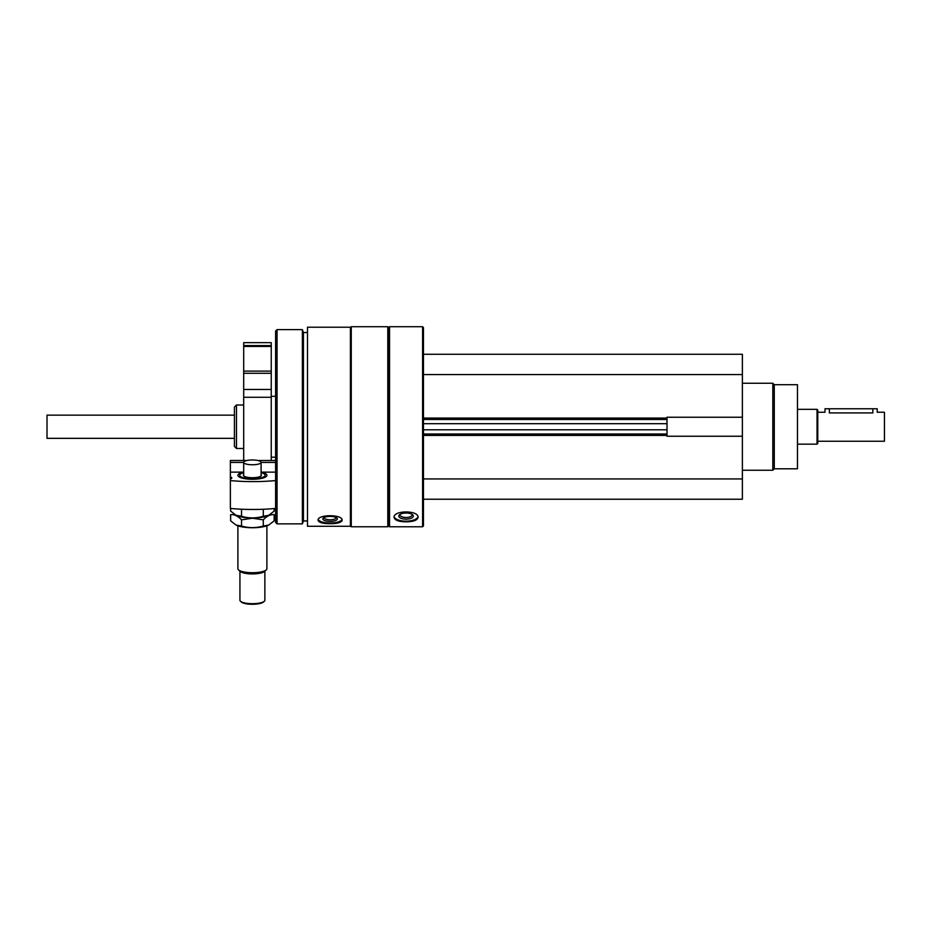 <?xml version="1.0" encoding="UTF-8"?>
<svg xmlns="http://www.w3.org/2000/svg" width="931" height="931" viewBox="0 0 931 931"><rect width="100%" height="100%" fill="white"/><g stroke="black" fill="none" stroke-linecap="round" stroke-linejoin="round"><path stroke-width="1.4" d="M423.465 499.225L742.379 499.225L742.379 354.269L423.465 354.269M742.379 436.243L667.003 436.243L667.003 417.251L742.379 417.251M307.486 526.271L307.486 327.223L350.393 327.223L350.393 526.271L307.486 526.271M318.065 520.266C318.798 522.535 322.801 523.676 330.098 523.699C337.406 523.676 341.409 522.535 342.131 520.266C342.864 514.226 317.366 514.203 318.065 520.266M389.542 526.771L389.542 326.723L422.593 326.723L422.593 526.771L389.542 526.771L388.669 525.899L388.669 327.596L389.542 326.723M394.034 517.403C394.756 520.266 398.771 521.744 406.067 521.826C413.364 521.744 417.379 520.266 418.1 517.403C418.822 510.141 393.324 510.13 394.034 517.403M422.593 526.771L423.465 525.899L423.465 327.596L422.593 326.723M387.796 526.771L387.796 326.723L351.266 326.723L351.266 526.771L387.796 526.771L388.669 525.899M307.486 520.976L303.425 520.976L303.425 332.518L302.377 329.621L277.042 329.621L277.042 523.874L302.377 523.874L302.377 329.621M277.042 523.874L275.599 522.431L275.599 331.075L277.042 329.621M234.426 446.438L234.426 407.056L236.474 405.008L236.474 448.498L234.426 446.438M417.996 516.74A12.033 5.086 0 0 1 406.067 521.174A12.033 5.086 0 0 1 394.139 516.752M406.067 519.149A7.25 3.061 0 0 1 399.655 514.657A7.25 3.061 0 0 1 406.067 513.028A7.25 3.061 0 0 1 412.48 514.657A7.25 3.061 0 0 1 406.067 519.149M411.793 514.215A5.993 2.537 0 0 1 412.061 514.948A5.993 2.537 0 0 1 406.067 517.485A5.993 2.537 0 0 1 400.074 514.948A5.993 2.537 0 0 1 400.33 514.215M341.968 519.579A12.033 4.12 0 0 1 330.098 523.013A12.033 4.12 0 0 1 318.239 519.579M330.098 521.383A7.25 2.479 0 0 1 323.348 517.997A7.25 2.479 0 0 1 330.098 516.426A7.25 2.479 0 0 1 336.859 517.997A7.25 2.479 0 0 1 330.098 521.383M336.056 517.485A5.993 2.048 0 0 1 336.091 517.717A5.993 2.048 0 0 1 330.098 519.777A5.993 2.048 0 0 1 324.104 517.717A5.993 2.048 0 0 1 324.151 517.485M423.465 374.565L742.379 374.565M423.465 478.93L742.379 478.93M423.465 433.997L667.003 433.997M423.465 419.497L667.003 419.497M774.278 384.712L774.278 468.793L797.471 468.793L797.471 384.712L774.278 384.712L772.823 383.258L742.379 383.258M774.278 468.793L772.823 470.236L772.823 383.258M275.599 472.122L261.285 472.122A14.5 3.992 0 0 1 266.289 476.428A14.5 3.992 0 0 1 252.406 479.279A14.5 3.992 0 0 1 238.511 476.428A14.5 3.992 0 0 1 243.526 472.122L230.364 472.122L230.364 460.496L246.983 460.496M275.599 462.428L261.099 462.428M243.701 462.428L230.364 462.428M230.364 480.571L230.364 508.431A69.581 19.179 180 0 0 275.599 508.431L275.599 480.571A69.581 19.179 0 0 1 230.364 480.571L230.364 478.918A5.214 1.443 0 0 0 231.819 477.917A5.214 1.443 0 0 0 230.364 476.928L230.364 472.122M230.364 476.928L230.364 478.918M275.599 460.496L257.829 460.496M264.87 571.168L264.87 600.251A12.464 3.433 180 0 1 264.346 601.228L263.508 601.996A11.603 3.2 180 0 1 252.406 604.277A11.603 3.2 180 0 1 241.292 601.996L240.454 601.228A12.464 3.433 180 0 1 239.93 600.251L239.93 571.168L238.511 569.865A14.5 3.992 180 0 1 237.905 568.713L237.905 525.817M261.099 474.624A8.984 2.479 180 0 1 261.006 475.962A8.984 2.479 180 0 1 252.406 477.731A8.984 2.479 180 0 1 243.794 475.962A8.984 2.479 180 0 1 243.701 474.624M261.099 462.37A8.693 2.397 180 0 1 252.406 464.767A8.693 2.397 180 0 1 243.701 462.37A8.693 2.397 180 0 1 252.406 459.972A8.693 2.397 180 0 1 261.099 462.37L261.099 475.532A8.693 2.397 180 0 1 260.855 476.09M243.945 476.09A8.693 2.397 180 0 1 243.701 475.532L243.701 462.37M261.099 472.692A12.72 3.503 180 0 1 264.59 474.24A12.72 3.503 180 0 1 252.406 478.755A12.72 3.503 180 0 1 240.221 474.24A12.72 3.503 180 0 1 243.701 472.692M266.894 525.817L266.894 568.713A14.5 3.992 180 0 1 266.289 569.865A14.5 3.992 180 0 1 252.406 572.716A14.5 3.992 180 0 1 238.511 569.865L240.221 571.425A12.72 3.503 180 0 0 252.406 573.927A12.72 3.503 180 0 0 264.59 571.425L266.289 569.865M264.346 601.228A12.464 3.433 180 0 1 252.406 603.684A12.464 3.433 180 0 1 240.454 601.228M268.64 515.355A18.55 5.109 180 0 1 268.5 515.413A18.55 5.109 180 0 1 252.406 517.985A18.55 5.109 180 0 1 236.299 515.413A18.55 5.109 180 0 1 236.171 515.355A18.55 5.109 180 0 0 252.406 517.985A18.55 5.109 180 0 0 268.64 515.355M274.156 508.57L274.156 511.096L268.756 515.297L263.287 516.286C256.025 518.416 248.775 518.416 241.525 516.286L236.043 515.297L230.644 511.096L230.644 508.466M241.525 516.286L241.525 510.095M263.287 516.286L263.287 510.095M230.644 514.657C234.251 514.261 237.882 515.983 241.525 519.847L252.406 518.23L263.287 519.847C266.894 515.995 270.525 514.261 274.156 514.657L274.156 520.848L268.756 525.049L263.287 526.038C256.025 528.168 248.775 528.168 241.525 526.038L236.043 525.049L230.644 520.848L230.644 514.657M268.64 525.107A18.55 5.109 180 0 1 268.5 525.165A18.55 5.109 180 0 1 252.406 527.737A18.55 5.109 180 0 1 236.299 525.165A18.55 5.109 180 0 1 236.171 525.107M241.525 526.038L241.525 519.847M263.287 526.038L263.287 519.847M817.767 441.247L884.45 441.247L884.45 412.247L877.2 412.247L877.2 408.767L825.017 408.767L825.017 412.247L817.767 412.247M872.847 408.767L872.847 412.922C878.457 412.189 878.457 412.189 872.847 412.922L829.358 412.922C823.749 412.189 823.749 412.189 829.358 412.922C823.749 412.189 823.749 412.189 829.358 412.922L829.358 408.767M817.046 409.349L817.046 444.145L817.767 443.424L817.767 410.082L817.046 409.349L797.471 409.349M234.426 438.35L47.016 438.35L47.016 415.156L234.426 415.156M47.016 438.35L47.016 415.156M243.701 342.666L271.247 342.666L271.247 345.564L243.701 345.564L243.701 342.666M271.247 371.108L243.701 371.108L243.701 345.564L271.247 345.564L271.247 460.496M243.701 371.108L243.701 373.284L271.247 373.284M243.701 460.496L243.701 373.284M423.465 418.054L667.003 418.054M423.465 435.44L667.003 435.44M423.465 429.808L667.003 429.808M423.465 423.686L667.003 423.686M243.701 346.46L271.247 346.46M243.701 389.449L271.247 389.449M243.701 397.269L271.247 397.269M388.669 327.596L387.796 326.723M350.393 525.899L351.266 526.771M350.393 327.596L351.266 326.723M307.486 332.518L303.425 332.518M303.425 520.976L302.377 523.874M243.701 405.008L236.474 405.008M243.701 448.498L236.474 448.498M772.823 470.236L742.379 470.236M817.046 444.145L797.471 444.145M271.247 457.191L275.599 457.191M271.247 396.303L275.599 396.303"/></g></svg>
